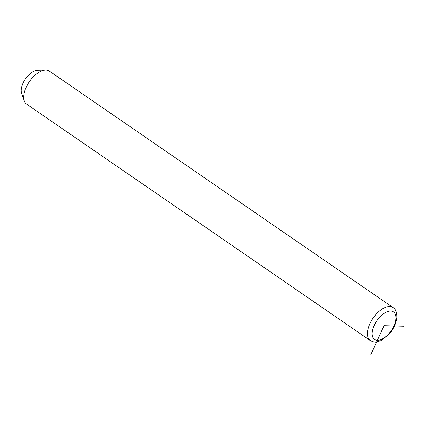 <?xml version="1.0" encoding="UTF-8"?>
<svg xmlns="http://www.w3.org/2000/svg" width="425" height="425" viewBox="0 0 425 425"><rect width="100%" height="100%" fill="white"/><g stroke="black" fill="none" stroke-linecap="round" stroke-linejoin="round"><path stroke-width="0.64" d="M393.067 307.562L49.374 71.087A20.055 10.476 124.5 0 0 45.581 70.051A20.055 10.476 124.5 0 0 23.795 95.731A20.055 10.476 124.5 0 0 24.321 100.953A20.055 10.476 124.5 0 0 26.637 104.125L370.334 340.6C373.607 342.024 375.61 342.486 376.353 341.992L380.933 340.632L388.912 334.406C393.523 329.115 396.174 323.51 396.87 317.597C396.993 312.455 395.728 309.108 393.067 307.562A20.055 10.476 124.5 0 0 377.793 312.54A20.055 10.476 124.5 0 0 367.492 332.207A20.055 10.476 124.5 0 0 370.334 340.6M45.581 70.051L37.591 70.242A15.04 7.857 124.5 0 0 21.25 89.505A15.04 7.857 124.5 0 0 21.643 93.42L24.321 100.953M370.717 354.949L384.051 325.693L403.75 326.241M395.888 318.925A16.713 8.734 124.5 0 0 385.178 312.726A16.713 8.734 124.5 0 0 372.21 332.467A16.713 8.734 124.5 0 0 382.92 338.661A16.713 8.734 124.5 0 0 395.888 318.925"/></g></svg>

